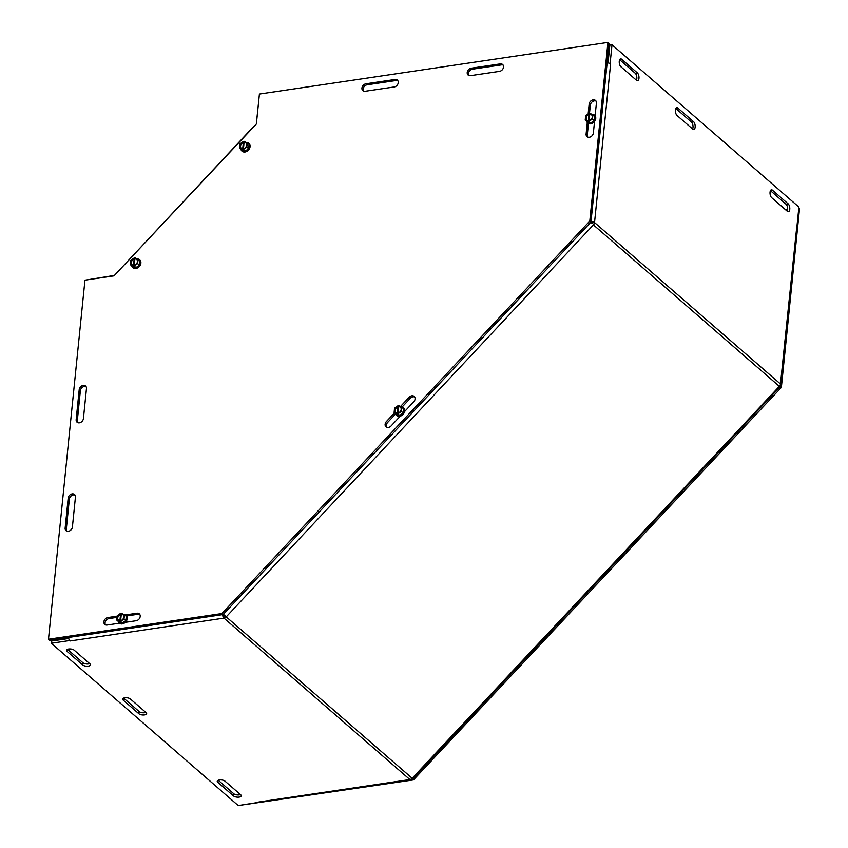 <?xml version="1.0" encoding="UTF-8"?>
<svg xmlns="http://www.w3.org/2000/svg" width="848" height="848" viewBox="0 0 848 848"><rect width="100%" height="100%" fill="white"/><g stroke="black" fill="none" stroke-linecap="round" stroke-linejoin="round"><path stroke-width="1.27" d="M75.037 495.094A4.145 3.222 -49 0 0 69.345 499.175L66.314 529.099A4.145 3.222 -49 0 0 66.716 531.102M72.409 527.011A4.145 3.222 131 0 1 69.896 530.753A4.145 3.222 131 0 1 66.049 530.689A4.145 3.222 131 0 1 65.148 528.092L68.179 498.168A4.145 3.222 131 0 1 70.691 494.426A4.145 3.222 131 0 1 74.529 494.501A4.145 3.222 131 0 1 75.44 497.087L72.409 527.011M503.118 65.084A4.145 3.222 -49 0 0 501.433 64.893L472.4 69.197A4.145 3.222 -49 0 0 468.986 71.656A4.145 3.222 -49 0 0 468.785 75.472M470.47 75.663A4.145 3.222 131 0 1 468.128 75.059A4.145 3.222 131 0 1 467.598 71.084A4.145 3.222 131 0 1 471.223 68.19L500.267 63.886A4.145 3.222 131 0 1 502.61 64.49A4.145 3.222 131 0 1 503.14 68.465A4.145 3.222 131 0 1 499.514 71.359L470.47 75.663M397.829 80.687A4.145 3.222 -49 0 0 396.154 80.496L367.11 84.8A4.145 3.222 -49 0 0 363.707 87.259A4.145 3.222 -49 0 0 363.506 91.075M394.988 79.489A4.145 3.222 131 0 1 397.33 80.094A4.145 3.222 131 0 1 397.86 84.069A4.145 3.222 131 0 1 394.225 86.962L365.181 91.266A4.145 3.222 131 0 1 362.849 90.662A4.145 3.222 131 0 1 362.319 86.687A4.145 3.222 131 0 1 365.944 83.793L394.988 79.489L396.154 80.496M86.051 386.624A4.145 3.222 -49 0 0 80.369 390.705L77.327 420.629A4.145 3.222 -49 0 0 77.73 422.633M83.422 418.541A4.145 3.222 131 0 1 80.92 422.283A4.145 3.222 131 0 1 77.073 422.209A4.145 3.222 131 0 1 76.161 419.622L79.203 389.698A4.145 3.222 131 0 1 81.705 385.957A4.145 3.222 131 0 1 85.553 386.02A4.145 3.222 131 0 1 86.464 388.617L83.422 418.541M139.793 614.44A4.145 3.222 -49 0 0 138.118 614.249L126.702 615.945M125.652 614.906L136.952 613.231A4.145 3.222 131 0 1 139.295 613.846A4.145 3.222 131 0 1 139.825 617.821A4.145 3.222 131 0 1 136.189 620.715L125.334 622.326M119.42 623.195L107.145 625.018A4.145 3.222 131 0 1 104.802 624.414A4.145 3.222 131 0 1 104.272 620.439A4.145 3.222 131 0 1 107.908 617.535L117.162 616.167M117.035 617.376L109.074 618.552A4.145 3.222 -49 0 0 105.671 621.012A4.145 3.222 -49 0 0 105.47 624.828M596.006 101.06A4.145 3.222 -49 0 0 590.325 105.141L589.466 113.558M588.152 113.95L589.159 104.134A4.145 3.222 131 0 1 591.66 100.393A4.145 3.222 131 0 1 595.508 100.456A4.145 3.222 131 0 1 596.42 103.053L595.116 115.816M594.543 121.444L593.377 132.977A4.145 3.222 131 0 1 590.865 136.719A4.145 3.222 131 0 1 587.028 136.645A4.145 3.222 131 0 1 586.116 134.048L587.282 122.568M588.459 123.511L587.282 135.065A4.145 3.222 -49 0 0 587.685 137.058M414.661 397.002A4.145 3.222 -49 0 0 410.305 398.284L402.196 406.945M400.521 406.478L409.139 397.277A4.145 3.222 131 0 1 414.163 396.408A4.145 3.222 131 0 1 413.739 401.804L404.528 411.63M400.267 416.167L391.055 426.003A4.145 3.222 131 0 1 386.031 426.873A4.145 3.222 131 0 1 386.455 421.477L394.543 412.849M395.581 413.994L387.621 422.484A4.145 3.222 -49 0 0 386.699 427.286M48.484 639.233L84.959 280.158L114.003 275.854L256.372 123.978L259.414 94.054L607.942 42.4L589.795 221.063L221.9 613.539L48.484 639.233L49.661 640.251L223.066 614.556L221.9 613.539M223.066 614.556L590.961 222.07L609.108 43.418L607.942 42.4M590.961 222.07L589.795 221.063M239.889 794.767L239.952 794.131M412.531 778.644L413.464 779.906L239.751 805.335M785.481 209.657L787.644 209.339M413.464 779.906L781.368 387.419L799.516 208.767L798.805 208.152M780.287 385.522L779.884 386.741M781.368 387.419L780.192 386.402M412.298 778.888L411.598 778.994M259.234 95.888L256.308 124.052M87.047 279.851L114.416 275.42M116.218 273.501L254.167 125.949M123.119 700.056A4.145 1.76 5.8 0 1 122.621 699.102A4.145 1.76 5.8 0 1 125.822 697.724A4.145 1.76 5.8 0 1 130.38 698.975L146.153 712.67A4.145 1.76 5.8 0 1 146.651 713.634A4.145 1.76 5.8 0 1 143.45 715.002A4.145 1.76 5.8 0 1 138.892 713.751L123.119 700.056L123.299 698.264M123.638 698.105L139.114 711.536A4.145 1.76 -174.2 0 0 145.856 712.415M677.033 115.476A4.145 1.929 -98.4 0 1 675.4 111.003A4.145 1.929 -98.4 0 1 676.799 107.632A4.145 1.929 -98.4 0 1 677.785 108.003L693.558 121.688A4.145 1.929 -98.4 0 1 695.18 126.172A4.145 1.929 -98.4 0 1 693.791 129.532A4.145 1.929 -98.4 0 1 692.795 129.172L677.033 115.476M692.604 129.002A4.145 1.929 81.6 0 0 691.406 122.017L675.835 108.491M217.735 782.227A4.145 1.76 5.8 0 1 217.236 781.262A4.145 1.76 5.8 0 1 220.438 779.895A4.145 1.76 5.8 0 1 224.996 781.146L240.768 794.841A4.145 1.76 5.8 0 1 241.267 795.795A4.145 1.76 5.8 0 1 238.065 797.173A4.145 1.76 5.8 0 1 233.507 795.922L217.735 782.227L217.915 780.425M218.254 780.266L233.73 793.707A4.145 1.76 -174.2 0 0 240.472 794.587M771.648 197.648A4.145 1.929 -98.4 0 1 770.026 193.174A4.145 1.929 -98.4 0 1 771.415 189.804A4.145 1.929 -98.4 0 1 772.411 190.164L788.174 203.859A4.145 1.929 -98.4 0 1 789.806 208.332A4.145 1.929 -98.4 0 1 788.407 211.703A4.145 1.929 -98.4 0 1 787.421 211.343L771.648 197.648M787.22 211.173A4.145 1.929 81.6 0 0 786.022 204.177L770.45 190.662M66.939 651.275A4.145 1.76 5.8 0 1 66.441 650.31A4.145 1.76 5.8 0 1 69.642 648.943A4.145 1.76 5.8 0 1 74.2 650.193L89.973 663.889A4.145 1.76 5.8 0 1 90.471 664.843A4.145 1.76 5.8 0 1 87.27 666.221A4.145 1.76 5.8 0 1 82.712 664.97L66.939 651.275L67.119 649.473M67.458 649.314L82.934 662.754A4.145 1.76 -174.2 0 0 89.676 663.634M620.853 66.695A4.145 1.929 -98.4 0 1 619.231 62.211A4.145 1.929 -98.4 0 1 620.619 58.851A4.145 1.929 -98.4 0 1 621.605 59.212L637.378 72.907A4.145 1.929 -98.4 0 1 639 77.38A4.145 1.929 -98.4 0 1 637.611 80.751A4.145 1.929 -98.4 0 1 636.625 80.39L620.853 66.695M636.424 80.21A4.145 1.929 81.6 0 0 635.226 73.225L619.655 59.699M592.402 222.865L590.992 222.568L592.063 223.565A1.039 0.806 -49 0 0 592.402 222.865L594.543 222.547A3.498 1.473 -174.2 0 0 591.014 221.487M607.136 62.847A3.498 1.473 5.8 0 1 610.613 63.897L594.543 222.547A3.498 2.714 131 0 1 593.43 224.9L226.225 616.856L223.363 614.228M222.611 614.62A3.498 1.632 81.6 0 0 223.967 618.107L223.787 614.63M223.967 618.107L409.881 779.556A3.498 1.632 81.6 0 0 410.718 779.863L256.721 802.738A3.498 1.632 -98.4 0 1 255.895 802.431L409.881 779.556A3.498 2.714 -49 0 0 412.139 778.316L779.344 386.359L779.959 386.836L412.753 778.793L226.225 616.856A3.498 2.714 131 0 1 223.967 618.107L69.971 640.982A3.498 1.632 -98.4 0 1 68.614 637.442M590.674 222.377L592.063 223.565M796.526 225.356A3.498 1.473 5.8 0 1 796.94 226.162L780.881 384.801A3.498 1.473 -174.2 0 0 780.467 383.996L796.876 225.791M779.842 385.713A3.498 1.473 -174.2 0 0 780.881 384.801M779.959 386.836L779.429 386.253M410.718 779.863A3.498 1.632 81.6 0 0 411.693 778.729M609.966 63.483L610.613 63.897M610.115 63.462L612.012 44.774L798.911 207.082L797.014 225.769M69.971 640.982L69.494 640.399M256.393 802.717L238.224 805.558L51.325 643.25L69.472 640.558M51.325 643.25L51.548 641.035L68.752 638.48M593.43 224.9L779.344 386.359A3.498 2.714 -49 0 0 780.467 383.996L594.543 222.547M612.012 44.774L609.86 45.092L608.058 62.932M224.19 615.892A1.039 0.806 -49 0 0 224.805 615.584M401.814 407.146A4.791 3.721 -49 0 1 403.637 408.662L403.192 412.987L399.344 415.679L395.931 414.057A4.791 3.721 -49 0 0 399.344 415.679A4.791 3.721 -49 0 0 403.192 412.987A4.791 3.721 -49 0 0 403.637 408.662L398.751 405.63L397.913 413.835L398.857 414.661L398.136 414.767L397.193 413.941L398.019 405.736L398.73 406.351M398.2 414.089L398.136 414.767M397.193 413.941L394.119 412.488L394.553 408.164L398.019 405.736M395.931 414.057L394.119 412.488M399.344 415.679L398.475 414.926M397.246 413.411A3.986 3.095 131 0 1 394.479 410.305A3.986 3.095 131 0 1 397.966 406.277M398.698 406.16A3.986 3.095 131 0 1 401.454 409.277A3.986 3.095 131 0 1 397.966 413.305M401.814 407.093L401.38 411.407L397.913 413.835M397.447 413.103A3.487 2.703 131 0 1 395.073 410.379A3.487 2.703 131 0 1 398.083 406.86M398.804 406.754A3.487 2.703 131 0 1 401.178 409.478A3.487 2.703 131 0 1 398.178 412.987M401.136 406.764A5.183 4.028 131 0 1 402.609 407.104A5.183 4.028 131 0 1 403.33 407.57A5.183 4.028 131 0 1 403.616 413.241A5.183 4.028 131 0 1 397.246 415.88A5.183 4.028 131 0 1 396.525 415.403A5.183 4.028 131 0 1 395.486 413.676M403.192 412.987L401.38 411.407M396.61 415.478A5.183 4.028 -49 0 0 396.694 415.552A5.183 4.028 -49 0 0 397.415 416.018A5.183 4.028 -49 0 0 403.489 413.845A5.183 4.028 -49 0 0 403.5 407.718A5.183 4.028 -49 0 0 403.415 407.655M138.065 259.308A4.791 3.721 -49 0 1 139.888 260.834L139.454 265.159L135.595 267.851L132.193 266.23A4.791 3.721 -49 0 0 135.595 267.851A4.791 3.721 -49 0 0 139.454 265.159A4.791 3.721 -49 0 0 139.888 260.834L135.002 257.803L134.175 266.007L135.118 266.834L134.387 266.94L133.443 266.113L134.281 257.909L134.991 258.523M134.461 266.261L134.387 266.94M133.443 266.113L130.38 264.661L130.815 260.336L134.281 257.909M132.193 266.23L130.38 264.661M135.595 267.851L134.737 267.099M133.496 265.583A3.986 3.095 131 0 1 130.74 262.477A3.986 3.095 131 0 1 134.228 258.439M134.949 258.333A3.986 3.095 131 0 1 137.715 261.438A3.986 3.095 131 0 1 134.228 265.477M138.076 259.265L137.641 263.58L134.175 266.007M133.698 265.265A3.487 2.703 131 0 1 131.334 262.551A3.487 2.703 131 0 1 134.334 259.032M135.065 258.926A3.487 2.703 131 0 1 137.429 261.64A3.487 2.703 131 0 1 134.429 265.159M137.397 258.937A5.183 4.028 131 0 1 138.86 259.276A5.183 4.028 131 0 1 139.581 259.742A5.183 4.028 131 0 1 139.878 265.413A5.183 4.028 131 0 1 133.507 268.042A5.183 4.028 131 0 1 132.786 267.576A5.183 4.028 131 0 1 131.747 265.848M139.454 265.159L137.641 263.58M132.871 267.65A5.183 4.028 -49 0 0 132.956 267.724A5.183 4.028 -49 0 0 133.677 268.191A5.183 4.028 -49 0 0 139.74 266.018A5.183 4.028 -49 0 0 139.75 259.891A5.183 4.028 -49 0 0 139.666 259.817M247.245 142.835A4.791 3.721 -49 0 1 249.068 144.361L248.634 148.676L244.775 151.379L241.373 149.757A4.791 3.721 -49 0 0 244.775 151.379A4.791 3.721 -49 0 0 248.634 148.676A4.791 3.721 -49 0 0 249.068 144.361L244.182 141.33L243.355 149.534L244.298 150.35L243.567 150.467L242.623 149.64L243.461 141.436L244.171 142.051M243.641 149.789L243.567 150.467M242.623 149.64L239.549 148.177L239.995 143.863L243.461 141.436M241.373 149.757L239.549 148.177M244.775 151.379L243.917 150.626M242.676 149.11A3.986 3.095 131 0 1 239.92 146.004A3.986 3.095 131 0 1 243.408 141.966M244.129 141.86A3.986 3.095 131 0 1 246.885 144.966A3.986 3.095 131 0 1 243.408 149.004M247.256 142.782L246.81 147.107L243.355 149.534M242.878 148.792A3.487 2.703 131 0 1 240.514 146.068A3.487 2.703 131 0 1 243.514 142.559M244.245 142.443A3.487 2.703 131 0 1 246.609 145.167A3.487 2.703 131 0 1 243.609 148.686M246.577 142.464A5.183 4.028 131 0 1 248.04 142.803A5.183 4.028 131 0 1 248.761 143.27A5.183 4.028 131 0 1 249.058 148.941A5.183 4.028 131 0 1 242.687 151.569A5.183 4.028 131 0 1 241.966 151.103A5.183 4.028 131 0 1 240.927 149.375M248.634 148.676L246.81 147.107M242.051 151.177A5.183 4.028 -49 0 0 242.136 151.251A5.183 4.028 -49 0 0 242.857 151.718A5.183 4.028 -49 0 0 248.92 149.545A5.183 4.028 -49 0 0 248.93 143.418A5.183 4.028 -49 0 0 248.846 143.344M592.922 114.671A4.791 3.721 -49 0 1 594.745 116.197L594.31 120.511L590.452 123.214L587.049 121.593A4.791 3.721 -49 0 0 590.452 123.214A4.791 3.721 -49 0 0 594.31 120.511A4.791 3.721 -49 0 0 594.745 116.197L589.858 113.166L589.031 121.37L589.593 122.462L588.3 121.476L589.137 113.272L589.848 113.886M589.318 121.614L589.243 122.292M588.3 121.476L585.226 120.013L585.671 115.699L589.137 113.272M587.049 121.593L585.226 120.013M590.452 123.214L589.593 122.462M588.353 120.946A3.986 3.095 131 0 1 585.597 117.83A3.986 3.095 131 0 1 589.084 113.802M589.805 113.696A3.986 3.095 131 0 1 592.561 116.801A3.986 3.095 131 0 1 589.084 120.84M592.932 114.618L592.487 118.943L589.031 121.37M588.554 120.628A3.487 2.703 131 0 1 586.191 117.904A3.487 2.703 131 0 1 589.19 114.385M589.922 114.279A3.487 2.703 131 0 1 592.286 117.003A3.487 2.703 131 0 1 589.286 120.522M592.254 114.3A5.183 4.028 131 0 1 593.717 114.639A5.183 4.028 131 0 1 594.437 115.105A5.183 4.028 131 0 1 594.734 120.776A5.183 4.028 131 0 1 588.364 123.405A5.183 4.028 131 0 1 587.643 122.939A5.183 4.028 131 0 1 586.604 121.211M594.31 120.511L592.487 118.943M587.728 123.002A5.183 4.028 -49 0 0 587.812 123.087A5.183 4.028 -49 0 0 588.533 123.554A5.183 4.028 -49 0 0 594.596 121.381A5.183 4.028 -49 0 0 594.607 115.254A5.183 4.028 -49 0 0 594.522 115.18M125.833 620.566L124.02 618.987L124.465 614.673A4.791 3.721 -49 0 1 126.278 616.242L125.833 620.566L121.985 623.259L118.572 621.637A4.791 3.721 -49 0 0 121.985 623.259A4.791 3.721 -49 0 0 125.833 620.566A4.791 3.721 -49 0 0 126.278 616.242L121.391 613.21L120.554 621.414L121.508 622.241L120.776 622.347L119.833 621.52L120.66 613.316L121.37 613.931M120.851 621.669L120.776 622.347M119.833 621.52L116.759 620.068L117.204 615.743L120.66 613.316M118.572 621.637L116.759 620.068M121.985 623.259L121.116 622.506M119.886 620.99A3.986 3.095 131 0 1 117.13 617.885A3.986 3.095 131 0 1 120.607 613.846M121.338 613.74A3.986 3.095 131 0 1 124.094 616.846A3.986 3.095 131 0 1 120.607 620.884M124.02 618.987L120.554 621.414M120.087 620.672A3.487 2.703 131 0 1 117.724 617.959A3.487 2.703 131 0 1 120.723 614.44M121.444 614.334A3.487 2.703 131 0 1 123.819 617.047A3.487 2.703 131 0 1 120.819 620.566M123.776 614.344A5.183 4.028 131 0 1 125.25 614.683A5.183 4.028 131 0 1 125.97 615.15A5.183 4.028 131 0 1 126.267 620.821A5.183 4.028 131 0 1 119.886 623.45A5.183 4.028 131 0 1 119.165 622.983A5.183 4.028 131 0 1 118.137 621.255M119.261 623.057A5.183 4.028 -49 0 0 119.335 623.132A5.183 4.028 -49 0 0 120.056 623.598A5.183 4.028 -49 0 0 126.129 621.425A5.183 4.028 -49 0 0 126.14 615.298A5.183 4.028 -49 0 0 126.055 615.224M65.148 528.092L66.314 529.099M68.179 498.168L69.345 499.175M471.223 68.19L472.4 69.197M500.267 63.886L501.433 64.893M365.944 83.793L367.11 84.8M76.161 419.622L77.327 420.629M79.203 389.698L80.369 390.705M138.118 614.249L136.952 613.231M109.074 618.552L107.908 617.535M590.325 105.141L589.159 104.134M587.282 135.065L586.116 134.048M410.305 398.284L409.139 397.277M387.621 422.484L386.455 421.477M138.892 713.751L139.114 711.536M677.785 108.003L675.962 108.268M693.558 121.688L691.406 122.017M233.507 795.922L233.73 793.707M772.411 190.164L770.578 190.44M788.174 203.859L786.022 204.177M82.712 664.97L82.934 662.754M621.605 59.212L619.782 59.487M637.378 72.907L635.226 73.225"/></g></svg>
